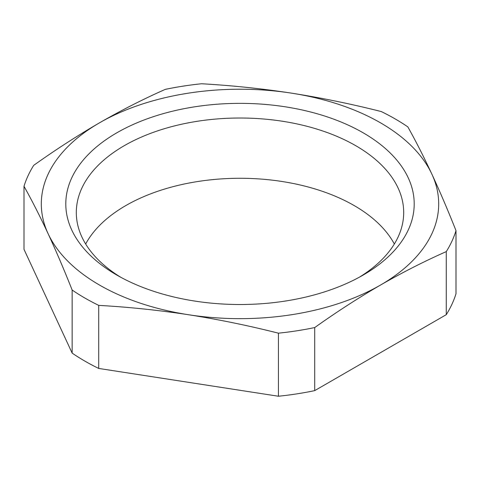 <?xml version="1.0" encoding="UTF-8"?>
<svg xmlns="http://www.w3.org/2000/svg" width="480" height="480" viewBox="0 0 480 480"><rect width="100%" height="100%" fill="white"/><g stroke="black" fill="none" stroke-linecap="round" stroke-linejoin="round"><path stroke-width="0.72" d="M363.18 132.816A174.204 100.578 0 0 0 116.82 132.816A174.204 100.578 0 0 0 116.814 275.052A174.204 100.578 0 0 0 116.82 275.058A174.204 100.578 0 0 0 363.186 275.052A174.204 100.578 0 0 0 363.18 132.816M359.352 277.2A163.692 94.506 0 0 0 403.656 214.524A163.692 94.506 0 0 0 355.746 145.698A163.692 94.506 0 0 0 175.758 125.598A163.692 94.506 0 0 0 76.344 214.524A163.692 94.506 0 0 0 120.648 277.2M394.332 244.014A161.526 93.258 0 0 0 354.216 205.59A161.526 93.258 0 0 0 85.668 244.014M381.282 111.558A219.39 126.666 180 0 1 395.136 118.902A219.39 126.666 180 0 1 407.85 126.9C415.872 141.246 423.9 157.026 431.922 174.246C439.95 191.61 447.972 210.414 456 230.652A219.39 126.666 180 0 1 446.274 251.604C424.326 261.318 402.402 272.466 380.496 285.054C358.518 297.816 336.588 311.988 314.718 327.558A219.39 126.666 180 0 1 278.43 333.174C248.478 325.59 218.526 319.446 188.574 314.742C158.622 310.182 128.67 307.056 98.718 305.37A219.39 126.666 180 0 1 72.15 290.034C64.128 269.79 56.1 250.992 48.078 233.628C40.05 216.408 32.028 200.622 24 186.282A219.39 126.666 180 0 1 33.726 165.324C55.596 149.754 77.52 135.588 99.504 122.82C121.404 110.232 143.334 99.084 165.282 89.376A219.39 126.666 180 0 1 201.57 83.76C231.522 85.446 261.474 88.566 291.426 93.132C321.378 97.836 351.33 103.98 381.282 111.558M24 186.282L24 249.348L72.15 353.1A219.39 126.666 0 0 0 98.718 368.442L278.43 396.24A219.39 126.666 0 0 0 314.718 390.624L446.274 314.676A219.39 126.666 0 0 0 456 293.718L456 230.652M98.718 368.442L98.718 305.37M72.15 353.1L72.15 290.034M278.43 396.24L278.43 333.174M314.718 390.624L314.718 327.558M380.496 285.054A198.696 114.714 180 0 1 188.574 314.742A198.696 114.714 180 0 1 48.078 233.628A198.696 114.714 180 0 1 99.504 122.82A198.696 114.714 180 0 1 291.426 93.132A198.696 114.714 180 0 1 431.922 174.246A198.696 114.714 180 0 1 380.496 285.054M446.274 314.676L446.274 251.604"/></g></svg>

